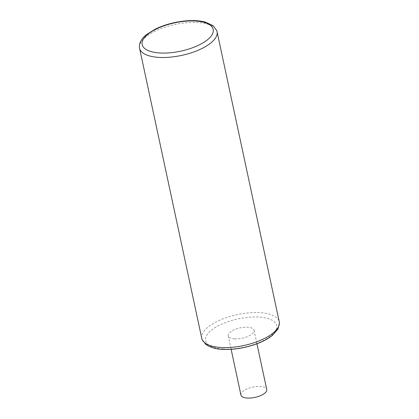 <?xml version="1.0" encoding="UTF-8"?>
<svg xmlns="http://www.w3.org/2000/svg" width="419" height="419" viewBox="0 0 419 419"><rect width="100%" height="100%" fill="white"/><g stroke="black" fill="none" stroke-linecap="round" stroke-linejoin="round"><path stroke-width="0.31" stroke-dasharray="2.1 1.57" d="M234.582 338.845A13.204 5.264 167.9 0 1 228.229 335.808A13.204 5.264 167.9 0 1 240.035 327.894A13.204 5.264 167.9 0 1 254.05 330.272A13.204 5.264 167.9 0 1 248.053 336.342A13.204 5.264 167.9 0 1 234.582 338.845M240.92 395.017A13.204 5.264 167.9 0 1 252.73 387.098A13.204 5.264 167.9 0 1 266.746 389.481M217.047 31.666A39.616 15.796 -12.1 0 0 175.001 24.522A39.616 15.796 -12.1 0 0 139.574 48.274M201.769 338.384A39.616 15.796 167.9 0 1 237.196 314.638A39.616 15.796 167.9 0 1 279.243 321.776M223.097 348.996A36.317 14.482 167.9 0 1 223.547 323.358A36.317 14.482 167.9 0 1 276.776 326.768A36.317 14.482 167.9 0 1 223.097 348.996M228.229 335.808L231.12 349.305M254.05 330.272L256.947 343.769"/><path stroke-width="0.63" d="M256.947 343.769L266.746 389.481A13.204 5.264 167.9 0 1 260.744 395.552A13.204 5.264 167.9 0 1 247.273 398.05A13.204 5.264 167.9 0 1 240.92 395.017L231.12 349.305M159.634 52.962A36.317 14.482 -12.1 0 0 213.313 30.739A36.317 14.482 -12.1 0 0 160.079 27.324A36.317 14.482 -12.1 0 0 159.634 52.962M158.628 57.377A39.616 15.796 -12.1 0 0 199.051 49.871A39.616 15.796 -12.1 0 0 217.047 31.666L216.675 30.388L212.983 25.601L205.273 22.06C199.606 20.599 192.887 20.227 185.114 20.95C174.095 22.076 164.059 24.847 155.004 29.262L146.404 34.667C142.753 37.459 138.438 42.644 139.574 48.274A39.616 15.796 -12.1 0 0 158.628 57.377M217.047 31.666L279.243 321.776A39.616 15.796 167.9 0 1 261.241 339.987A39.616 15.796 167.9 0 1 220.823 347.487A39.616 15.796 167.9 0 1 201.769 338.384L139.574 48.274M201.769 338.384L202.141 339.662L205.834 344.449C210.427 347.487 215.9 349.111 222.253 349.331C232.665 349.875 243.418 348.309 254.511 344.638C261.891 342.114 267.867 339.023 272.439 335.362L278.017 328.978L279.426 323.091L279.243 321.776"/></g></svg>
